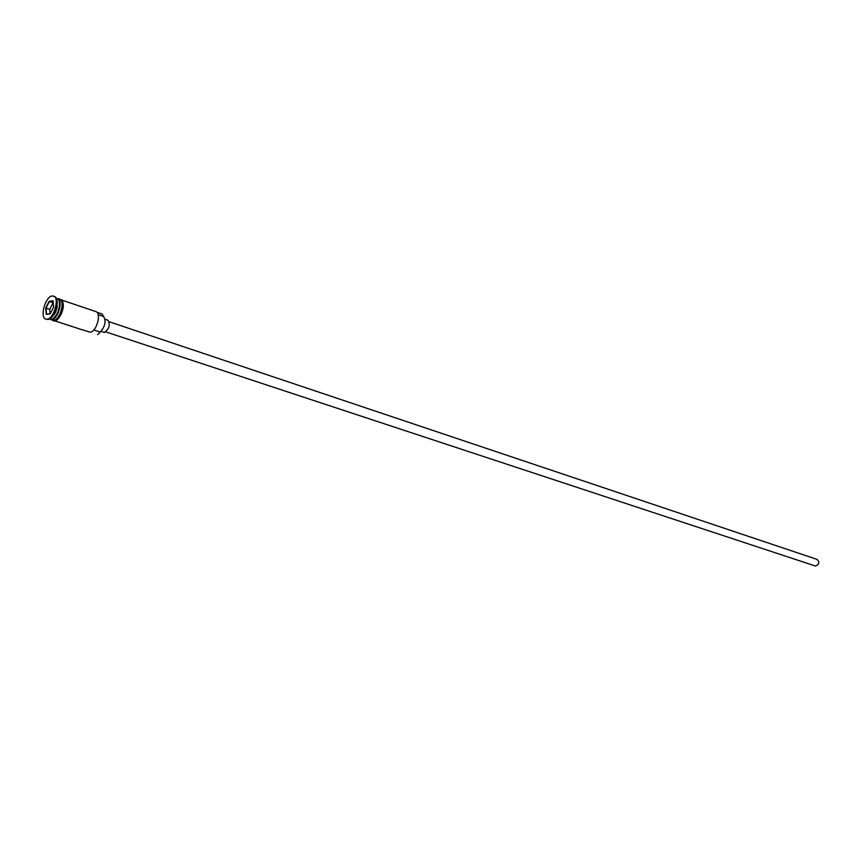 <?xml version="1.0" encoding="UTF-8"?>
<svg xmlns="http://www.w3.org/2000/svg" width="862" height="862" viewBox="0 0 862 862"><rect width="100%" height="100%" fill="white"/><g stroke="black" fill="none" stroke-linecap="round" stroke-linejoin="round"><path stroke-width="1.29" d="M81.416 329.51L90.165 332.172C96.512 332.085 101.781 312.981 95.844 311.591L61.924 300.105M97.665 334.628L100.24 332.053C105.175 326.45 106.285 321.257 103.591 316.462L102.104 314.005L96.878 312.238M109.205 321.763L817.068 559.395C819.794 562.239 819.266 564.459 815.506 566.043L105.821 331.913M105.045 319.242L107.869 320.19C110.455 324.672 109.334 328.756 104.507 332.452L100.973 331.45M49.446 319.102L51.235 319.425C57.485 319.274 62.894 299.804 57.064 298.467M50.427 319.403L51.828 319.619C58.077 319.457 63.476 299.998 57.646 298.661L57.355 298.586M45.869 319.091L48.067 319.522C50.567 319.059 52.873 316.688 54.974 312.41L56.806 306.904C57.808 301.183 57.032 297.692 54.5 296.431L52.205 295.989C45.32 296.345 39.469 317.636 45.869 319.091L47.087 319.199C53.95 319.026 59.909 297.573 53.519 296.108M81.868 329.704L54.996 320.923M50.707 319.511L53.778 320.255C60.028 320.104 65.426 300.666 59.597 299.319L57.646 298.661M50.19 313.897L46.225 314.361L45.697 308.079L49.112 301.301L53.078 300.784L53.627 307.087L50.19 313.897M50.599 318.369L55.556 312.324L57.215 307.325L56.881 299.523M53.25 302.788L49.328 301.571L46.02 308.122L46.537 314.21L50.255 313.768M53.035 302.81L49.727 309.35L45.697 308.079M53.099 301.075L49.112 301.301M54.166 314.824L55.427 312.346M49.727 309.35L50.115 313.79M59.101 300.838C60.329 307.842 58.347 313.779 53.175 318.638M51.688 319.339C57.161 319.209 62.635 302.777 58.336 299.394M51.968 319.931L53.756 320.362C60.555 320.136 65.706 298.748 58.896 299.082M60.103 299.437C66.633 299.631 61.374 320.481 54.726 320.686M100.24 332.053L93.829 329.941M103.591 316.462L98.149 314.63M58.907 298.726C68.691 301.603 59.952 320.923 54.231 321.073L51.3 319.716M55.556 312.324L54.974 312.41"/></g></svg>
